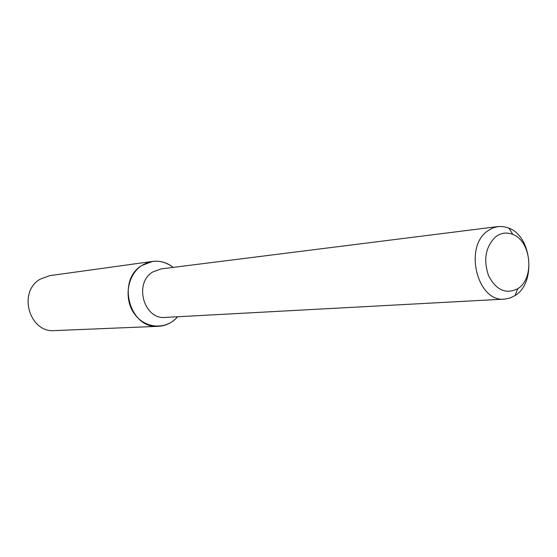 <?xml version="1.0" encoding="UTF-8"?>
<svg xmlns="http://www.w3.org/2000/svg" width="557" height="557" viewBox="0 0 557 557"><rect width="100%" height="100%" fill="white"/><g stroke="black" fill="none" stroke-linecap="round" stroke-linejoin="round"><path stroke-width="0.84" d="M158.439 326.305C165.986 325.852 172.378 322.67 177.627 316.759C166.327 330.162 144.98 328.971 134.362 313.765C123.487 298.789 127.275 274.754 141.833 265.494C152.562 259.221 163.02 259.854 173.199 267.381C166.982 262.5 160.124 260.509 152.618 261.407L49.782 275.645L40.208 279.161C17.497 291.861 29.263 333.135 54.711 330.6L158.439 326.305C129.746 329.264 116.211 280.345 141.833 265.494L152.618 261.407M504.565 299.109L165.359 317.42C143.901 319.885 133.562 283.248 152.681 272.032L161.008 268.913L498.055 226.56L503.563 226.622L508.994 228.168C532.081 236.641 536.252 283.13 515.044 295.579L509.975 298.065L504.565 299.109C477.481 302.597 463.48 247.238 487.584 230.974L492.625 228.022L498.055 226.56M495.702 236.767C501.077 232.791 506.8 232.025 512.858 234.448C531.427 241.195 534.797 278.765 517.725 288.707C505.986 294.542 496.28 290.246 488.6 275.819C483.177 259.68 485.544 246.66 495.702 236.767M512.858 234.448L508.994 228.168M517.725 288.707L515.044 295.579"/></g></svg>
